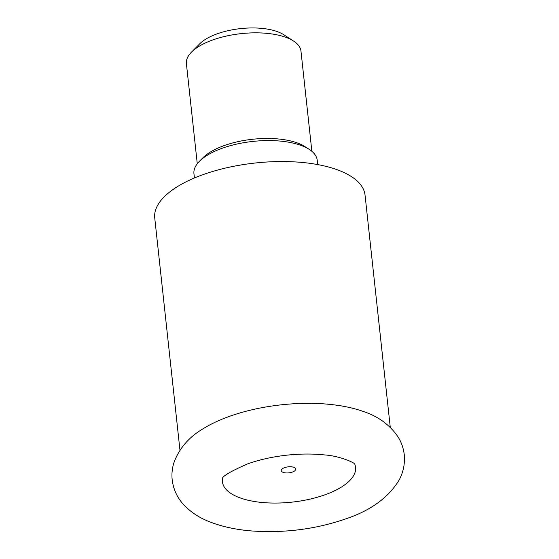 <?xml version="1.0" encoding="UTF-8"?>
<svg xmlns="http://www.w3.org/2000/svg" width="559" height="559" viewBox="0 0 559 559"><rect width="100%" height="100%" fill="white"/><g stroke="black" fill="none" stroke-linecap="round" stroke-linejoin="round"><path stroke-width="0.84" d="M317.701 164.584L317.233 160.244A62.007 25.672 173.8 0 0 309.225 149.372A62.007 25.672 173.8 0 0 221.846 148.38A62.007 25.672 173.8 0 0 199.43 161.299A62.007 25.672 173.8 0 0 193.945 173.639L194.42 177.979M309.225 149.372L305.011 146.654A57.626 23.862 173.8 0 0 223.796 145.724A57.626 23.862 173.8 0 0 202.966 157.736L199.43 161.299M311.859 151.3L300.973 51.135A57.626 23.862 173.8 0 0 293.538 41.031A57.626 23.862 173.8 0 0 212.322 40.108A57.626 23.862 173.8 0 0 191.492 52.12A57.626 23.862 173.8 0 0 186.392 63.586L197.271 163.752M293.538 41.031L283.699 34.686A47.417 19.628 173.8 0 0 216.878 33.924A47.417 19.628 173.8 0 0 199.738 43.805L191.492 52.12M390.273 427.349L365.048 195.126A105.777 43.791 173.8 0 0 307.904 163.074A105.777 43.791 173.8 0 0 202.33 174.883A105.777 43.791 173.8 0 0 154.738 217.975L179.963 450.191M228.596 416.672A105.777 43.791 -6.2 0 1 362.693 411.256C378.101 416.217 389.972 424.903 398.301 437.313C401.558 442.658 403.549 448.486 404.262 454.809C405.065 464.145 403.214 472.781 398.721 480.726C388.1 497.762 370.715 510.388 346.552 518.605C316.785 528.996 285.635 533.146 253.087 531.05C236.436 529.848 221.664 526.648 208.766 521.449C198.718 517.48 190.256 511.778 183.359 504.351C177.21 497.58 173.5 489.537 172.221 480.237C171.529 473.92 172.186 467.799 174.184 461.881C179.628 447.857 189.382 436.747 203.448 428.557A105.777 43.791 -6.2 0 1 228.596 416.672M354.672 463.963A66.954 27.719 -6.2 0 1 325.443 494.624A66.954 27.719 -6.2 0 1 254.967 501.584A66.954 27.719 -6.2 0 1 222.594 478.308M292.469 472.041A7.295 3.019 -6.2 0 1 285.188 472.858A7.295 3.019 -6.2 0 1 281.247 470.643A7.295 3.019 -6.2 0 1 284.524 467.673A7.295 3.019 -6.2 0 1 291.805 466.856A7.295 3.019 -6.2 0 1 295.746 469.071A7.295 3.019 -6.2 0 1 292.469 472.041M354.937 464.215C355.196 463.076 339.858 455.802 324.185 454.9C312.523 453.663 300.05 453.754 286.767 455.173C272.205 456.815 259.055 459.757 247.302 464.005C230.734 471.328 222.426 476.198 222.391 478.616"/></g></svg>
